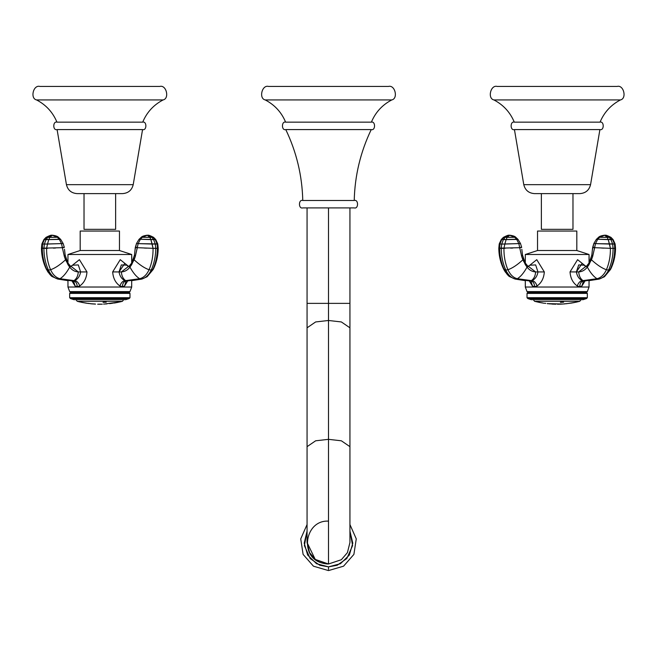 <?xml version="1.0" encoding="UTF-8"?>
<svg xmlns="http://www.w3.org/2000/svg" width="657" height="657" viewBox="0 0 657 657"><rect width="100%" height="100%" fill="white"/><g stroke="black" fill="none" stroke-linecap="round" stroke-linejoin="round"><path stroke-width="0.99" d="M388.525 86.42L268.475 86.42C261.938 84.654 258.612 98.558 265.239 99.938C258.612 98.558 261.938 84.654 268.475 86.42L388.525 86.42C395.062 84.654 398.388 98.558 391.761 99.938C398.388 98.558 395.062 84.654 388.525 86.42M371.377 122.153C375.492 112.29 382.292 104.89 391.761 99.938L265.239 99.938C274.708 104.89 281.508 112.29 285.623 122.153L371.377 122.153C375.492 112.29 382.292 104.89 391.761 99.938L265.239 99.938C274.708 104.89 281.508 112.29 285.623 122.153M371.23 129.585L285.77 129.585C281.352 130.907 281.352 120.831 285.77 122.153C281.352 120.831 281.352 130.907 285.77 129.585C296.504 151.997 302.179 175.624 302.77 200.475C302.179 175.624 296.504 151.997 285.77 129.585L371.23 129.585C375.648 130.907 375.648 120.831 371.23 122.153C375.648 120.831 375.648 130.907 371.23 129.585C360.496 151.997 354.821 175.624 354.23 200.475C354.821 175.624 360.496 151.997 371.23 129.585M302.77 200.475L354.23 200.475C358.64 199.153 358.64 209.222 354.23 207.908L302.77 207.908C298.36 209.222 298.36 199.153 302.77 200.475L354.23 200.475C358.64 199.153 358.64 209.222 354.23 207.908L302.77 207.908C298.36 209.222 298.36 199.153 302.77 200.475M328.5 564.002L341.361 559.715L347.413 552.652L349.935 542.559L347.413 552.652L341.361 559.715L328.5 564.002L315.639 559.715L309.587 552.652L307.065 542.567L315.245 559.419L328.5 564.002L328.5 439.336L328.5 564.002M321.782 562.926C299.025 556.832 304.996 519.786 328.5 521.132C304.988 519.786 299.034 556.832 321.782 562.926L324.558 563.64M307.065 542.567L307.065 446.661L315.639 440.798L328.5 439.336L315.639 440.798L307.065 446.661L307.065 327.818L315.639 321.946L328.5 320.485L328.5 439.336L328.5 320.485L315.639 321.946L307.065 327.818L307.065 207.908M328.5 303.378L328.5 320.485L328.5 303.378L307.065 303.378L328.5 303.378L307.065 303.378L328.5 303.378L328.5 207.908L328.5 303.378L349.935 303.378L328.5 303.378M349.935 542.567L349.935 446.661L341.361 440.798L328.5 439.336L341.361 440.798L349.935 446.661L349.935 327.818L341.361 321.946L328.5 320.485L341.361 321.946L349.935 327.818L349.935 207.908M325.437 563.788L327.802 563.993M328.5 566.86L328.5 569.463L328.5 566.86L337.197 565.25L346.806 558.54L352.604 545.589L349.935 531.135L352.793 543.183L349.335 555.066L340.474 563.706L328.5 566.86L319.803 565.25L310.194 558.54L304.396 545.589L307.065 531.135L304.207 543.183L307.665 555.066L316.526 563.706L328.5 566.86M328.5 569.463L328.5 568.831M159.856 86.42L39.798 86.42C33.261 84.654 29.943 98.558 36.57 99.938C29.943 98.558 33.261 84.654 39.798 86.42L159.856 86.42C166.393 84.654 169.711 98.558 163.084 99.938C169.711 98.558 166.393 84.654 159.856 86.42M142.7 122.153C146.823 112.29 153.615 104.89 163.084 99.938L36.57 99.938C46.039 104.89 52.831 112.29 56.954 122.153L142.7 122.153C146.823 112.29 153.615 104.89 163.084 99.938L36.57 99.938C46.039 104.89 52.831 112.29 56.954 122.153M57.093 122.153C52.683 120.831 52.683 130.907 57.093 129.585C52.683 130.907 52.683 120.831 57.093 122.153M142.561 129.585C146.971 130.907 146.971 120.831 142.561 122.153C146.971 120.831 146.971 130.907 142.561 129.585L57.093 129.585L66.439 184.658L57.093 129.585L142.561 129.585L133.215 184.658L142.561 129.585M122.621 193.61L77.033 193.61C71.358 193.166 67.827 190.185 66.439 184.658C67.827 190.185 71.358 193.166 77.033 193.61L122.621 193.61C128.296 193.166 131.827 190.185 133.215 184.658L66.439 184.658L133.215 184.658C131.827 190.185 128.296 193.166 122.621 193.61M81.558 193.61L84.022 193.61L84.022 229.342L84.022 193.61M115.632 193.61L115.632 229.342L115.632 193.61L117.184 193.61M115.632 229.342L84.022 229.342M67.786 262.8L66.324 261.576M64.148 247.393L63.203 247.319M73.19 280.982L58.317 279.135C54.235 278.207 50.934 275.193 48.429 270.084L46.179 268.894L52.552 276.737L46.934 269.74C43.888 263.202 42.327 256.066 42.253 248.33L41.473 248.19L42.114 256.033M131.696 287.027L131.696 280.654L131.696 287.027L67.958 287.027L67.958 280.654L67.958 287.027L131.696 287.027L129.979 291.601L69.675 291.601L67.958 287.027L69.675 291.601L70.562 292.488L69.675 293.383L69.675 297.728L70.529 298.582L73.847 299.658L125.807 299.658L129.125 298.582L129.979 297.728L129.979 293.383L129.092 292.488L129.979 291.601L131.696 287.027M131.696 263.112L131.696 254.497L131.868 262.8M67.958 254.497L67.958 263.112L67.958 254.497L131.696 254.497L119.467 250.522L119.467 231.059L80.187 231.059L80.187 250.522L67.958 254.497L80.187 250.522L80.187 231.059L119.467 231.059L119.467 250.522L80.187 250.522L119.467 250.522L131.696 254.497L67.958 254.497M125.807 299.658L73.847 299.658L70.529 298.582L129.125 298.582L125.807 299.658M129.125 298.582L70.529 298.582L69.675 297.728L129.979 297.728L129.125 298.582M129.979 297.728L69.675 297.728L69.675 293.383L129.979 293.383L129.979 297.728M129.979 293.383L69.675 293.383L70.562 292.488L129.092 292.488L129.979 293.383M70.562 292.488L69.675 291.601L129.979 291.601L129.092 292.488L70.562 292.488M136.738 247.648L137.305 247.689L135.276 256.608L131.663 264.672L131.86 262.825L131.663 264.672L129.955 267.103C127.688 270.101 124.83 271.719 121.373 271.932L119.04 271.932C119.689 275.989 121.635 278.888 124.871 280.638L125.627 280.613C123.064 278.79 121.652 275.899 121.373 271.932C121.652 275.899 123.064 278.79 125.627 280.613L139.67 278.716C136.41 276.794 133.166 272.926 129.946 267.095C133.166 272.926 136.41 276.794 139.67 278.716C143.596 277.771 146.733 274.782 149.082 269.74C144.663 268.228 139.67 264.919 134.11 259.794L129.946 267.095C127.688 270.101 124.83 271.719 121.373 271.932L119.04 271.932L121.34 264.927L126.9 265.206L127.737 266.085M154.871 248.362L153.056 248.33C153.18 256.066 151.857 263.202 149.082 269.74L151.225 270.084L149.082 269.74C151.857 263.202 153.18 256.066 153.056 248.33L137.305 247.689L138.142 243.632L136.492 243.542L138.142 243.632L135.276 256.608L134.48 255.105L135.276 256.608L134.11 259.794C139.67 264.919 144.663 268.228 149.082 269.74C146.733 274.782 143.596 277.771 139.67 278.716L141.337 279.135L139.67 278.716L125.627 280.613L126.941 280.966L124.871 280.638L126.941 280.966L141.337 279.135C145.419 278.207 148.72 275.193 151.225 270.084L152.72 269.74L147.102 276.737L152.72 269.74C155.766 263.202 157.327 256.066 157.401 248.33L157.45 248.33M157.466 248.33L157.401 248.33C157.327 256.066 155.766 263.202 152.72 269.74L153.475 268.894L151.225 270.084C154.206 263.449 155.717 256.214 155.75 248.371L155.29 244.076L152.145 244.043L150.888 239.608L139.128 239.222L150.888 239.608L153.056 248.33L152.145 244.043L138.142 243.632L140.294 239.435L138.98 239.403L140.294 239.435L138.142 243.632L157.77 243.944L158.189 248.19L157.294 248.338M137.338 247.295L136.705 247.311M147.053 235.239L142.273 237.284L149.886 237.349L150.823 239.427L140.417 239.263L142.273 237.284L141.271 237.251L142.273 237.284L140.417 239.263L153.631 239.608L155.29 244.076L155.75 248.371L157.401 248.33L157.138 244.043L157.401 248.33L151.759 248.297M146.634 248.141L144.212 248.042M155.75 248.371C155.717 256.214 154.206 263.449 151.225 270.084C148.72 275.193 145.419 278.207 141.337 279.135L126.464 280.982M126.087 281.065L124.567 285.984L126.087 281.065L127.138 280.958M129.33 266.496L128.649 266.34L121.373 271.932L128.649 266.34L125.717 264.262M137.305 247.689L135.613 247.541M147.521 235.231L147.833 235.247C148.17 235.822 146.659 233.769 153.598 237.349L155.75 239.575L157.77 243.944L157.138 244.043L155.282 239.608L157.138 244.043L155.29 244.076L153.631 239.608L155.75 239.575L151.578 239.427L155.619 239.394L150.823 239.427L149.886 237.349L151.964 237.325L153.533 239.419L151.964 237.325L153.245 237.349L155.159 239.427L153.598 237.349L142.273 237.284L147.349 235.231L149.886 237.349L147.349 235.231L153.245 237.349L146.905 235.239C143.899 235.699 142.027 236.372 141.271 237.251L138.98 239.403L136.492 243.542L135.178 249.274M72.713 280.966L74.783 280.638L72.713 280.966L74.027 280.613L59.984 278.716L57.759 279.069L72.713 280.966M72.516 280.958L57.759 279.069L67.958 280.654M42.36 248.338L42.516 244.043L41.884 243.944L44.364 244.076L43.904 248.371L42.253 248.33C42.327 256.066 43.888 263.202 46.934 269.74L48.429 270.084C45.448 263.449 43.937 256.214 43.904 248.371C43.937 256.214 45.448 263.449 48.429 270.084C50.934 275.193 54.235 278.207 58.317 279.135L59.984 278.716C56.059 277.771 52.921 274.782 50.573 269.74L48.429 270.084L50.573 269.74C47.797 263.202 46.475 256.066 46.598 248.33L44.775 248.362M70.324 266.496L72.755 265.206L78.306 264.919L80.614 271.932C79.965 275.989 78.019 278.888 74.783 280.638C78.019 278.888 79.965 275.989 80.614 271.932L78.282 271.932C78.002 275.899 76.59 278.79 74.027 280.613L74.783 280.638C77 281.089 78.651 282.871 79.735 285.984C84.129 282.855 86.543 278.174 86.97 271.924L78.282 271.932C74.824 271.719 71.966 270.101 69.708 267.095C66.488 272.926 63.244 276.794 59.984 278.716L74.027 280.613C76.59 278.79 78.002 275.899 78.282 271.932L71.005 266.34L78.282 271.932C74.824 271.719 71.966 270.101 69.699 267.095L65.544 259.794C59.984 264.919 54.991 268.228 50.573 269.74C52.921 274.782 56.059 277.771 59.984 278.716C63.244 276.794 66.488 272.926 69.699 267.103L67.991 264.672L67.794 262.825L67.991 264.672L64.378 256.608L62.349 247.689L62.916 247.648M55.517 248.042L53.348 248.124M47.797 248.305L46.598 248.33C46.475 256.066 47.797 263.202 50.573 269.74C54.991 268.228 59.984 264.919 65.544 259.794L64.378 256.608L65.174 255.105L64.378 256.608L62.349 247.689L41.465 248.19L41.481 249.422C41.687 256.304 43.255 262.8 46.179 268.894L46.787 270.068M64.041 247.541L62.349 247.689L61.512 243.632L62.349 247.689M43.904 248.371L44.364 244.076L42.516 244.043L44.372 239.608L43.904 239.575L47.37 239.263L44.372 239.608L42.516 244.043L42.253 248.33M47.509 244.043L46.598 248.33L47.509 244.043L63.162 243.542L44.364 244.076L47.509 244.043L48.766 239.608L47.509 244.043M46.023 239.608L44.364 244.076L46.023 239.608L59.36 239.435L61.512 243.632L59.36 239.435L60.674 239.403L48.766 239.608L60.526 239.222L46.023 239.608M52.133 235.231L51.821 235.247C51.484 235.822 52.995 233.769 46.056 237.349L43.904 239.575L41.884 243.944L41.465 248.19M46.409 237.349L44.495 239.427L46.409 237.349L47.69 237.325L46.121 239.419L47.69 237.325L49.768 237.349L48.832 239.427L49.768 237.349L57.381 237.284L59.237 239.263L57.381 237.284L58.383 237.251L46.409 237.349L52.305 235.231L46.409 237.349M60.674 239.403L63.162 243.542L60.674 239.403L58.383 237.251C57.627 236.372 55.755 235.699 52.749 235.239L47.69 237.325L52.305 235.231L49.768 237.349L52.305 235.231L57.381 237.284L52.601 235.239M71.95 280.933L75.087 285.984L73.559 281.065M72.755 265.206L78.306 264.919L80.614 271.932L86.97 271.924L79.415 259.671L71.186 266.266M124.871 280.638C121.635 278.888 119.689 275.989 119.04 271.932L112.684 271.908C113.111 278.166 115.517 282.855 119.919 285.984C121.003 282.871 122.654 281.089 124.871 280.638C122.654 281.089 121.003 282.871 119.919 285.984L122.366 286.707C122.588 283.298 123.902 281.393 126.308 280.991L124.871 280.638M126.39 280.991L126.308 280.991C123.902 281.393 122.588 283.298 122.366 286.707L124.567 285.984L127.704 280.933M128.468 266.266L120.239 259.671L112.684 271.908L119.04 271.932L124.584 263.687M73.264 280.991L75.087 285.984L77.288 286.707C77.066 283.298 75.752 281.393 73.346 280.991L72.615 280.966M77.288 286.707L79.735 285.984C78.651 282.871 77 281.089 74.783 280.638L73.346 280.991C75.752 281.393 77.066 283.298 77.288 286.707M75.957 299.658L77.239 301.308L79.53 301.875L77.239 301.308L75.957 299.658M122.416 301.308L123.697 299.658L122.416 301.308L77.239 301.308L122.416 301.308L119.837 301.941L122.416 301.308M98.673 304.224L100.349 304.232M109.719 303.624L112.224 303.271M107.009 303.854L105.49 303.994M111.83 303.312L119.837 301.941L104.438 304.019M103.551 304.06L104.118 304.084M99.938 304.224L100.628 304.142M98.172 304.207L99.092 304.216M94.707 304.084L95.536 304.084M94.928 304.002L92.612 303.846M92.826 303.953L94.707 304.01M90.822 303.772L92.538 303.928L90.822 303.772M90.535 303.723L91.249 303.772L90.535 303.723M87.824 303.37L88.654 303.509M81.534 302.327L86.625 303.23M83.694 302.663L87.447 303.345M118.005 302.335L114.408 302.976M99.823 304.232L98.566 304.224L99.823 304.232M87.537 303.362L79.53 301.875M91.249 303.772L87.824 303.304M102.287 304.199L97.655 304.207M99.938 304.166L99.092 304.158M100.455 304.175L98.566 304.166M98.468 304.166L100.562 304.175M111.55 303.345L109.604 303.633M90.535 303.682L91.249 303.715M92.111 303.797L92.826 303.879M88.654 303.452L91.249 303.756M86.757 303.197L85.172 302.902M85.903 303.049L86.625 303.173M112.29 303.263L111.83 303.304M106.237 302.195L103.067 302.319M617.202 86.42L497.144 86.42C490.607 84.654 487.289 98.558 493.916 99.938C487.289 98.558 490.607 84.654 497.144 86.42L617.202 86.42C623.739 84.654 627.057 98.558 620.43 99.938C627.057 98.558 623.739 84.654 617.202 86.42M600.046 122.153C604.169 112.29 610.961 104.89 620.43 99.938L493.916 99.938C503.385 104.89 510.177 112.29 514.3 122.153L600.046 122.153C604.169 112.29 610.961 104.89 620.43 99.938L493.916 99.938C503.385 104.89 510.177 112.29 514.3 122.153M514.439 122.153C510.029 120.831 510.029 130.907 514.439 129.585C510.029 130.907 510.029 120.831 514.439 122.153M599.907 129.585C604.317 130.907 604.317 120.831 599.907 122.153C604.317 120.831 604.317 130.907 599.907 129.585L514.439 129.585L523.785 184.658L514.439 129.585L599.907 129.585L590.561 184.658L599.907 129.585M579.967 193.61L534.379 193.61C528.704 193.166 525.173 190.185 523.785 184.658C525.173 190.185 528.704 193.166 534.379 193.61L579.967 193.61C585.642 193.166 589.173 190.185 590.561 184.658L523.785 184.658L590.561 184.658C589.173 190.185 585.642 193.166 579.967 193.61M538.904 193.61L541.368 193.61L541.368 229.342L541.368 193.61M572.978 193.61L572.978 229.342L572.978 193.61L574.53 193.61M572.978 229.342L541.368 229.342M525.132 262.8L523.67 261.576M521.494 247.393L520.549 247.319M530.536 280.982L515.663 279.135C511.581 278.207 508.28 275.193 505.775 270.084L503.525 268.894L509.898 276.737L504.28 269.74C501.234 263.202 499.673 256.066 499.599 248.33L498.819 248.19L498.827 249.422M589.042 287.027L589.042 280.654L589.042 287.027L525.304 287.027L525.304 280.654L525.304 287.027L589.042 287.027L587.325 291.601L527.021 291.601L525.304 287.027L527.021 291.601L527.908 292.488L527.021 293.383L527.021 297.728L527.875 298.582L531.193 299.658L583.153 299.658L586.471 298.582L587.325 297.728L587.325 293.383L586.438 292.488L587.325 291.601L589.042 287.027M589.042 263.112L589.042 254.497L589.214 262.8M525.304 254.497L525.304 263.112L525.304 254.497L589.042 254.497L576.813 250.522L576.813 231.059L537.533 231.059L537.533 250.522L525.304 254.497L537.533 250.522L537.533 231.059L576.813 231.059L576.813 250.522L537.533 250.522L576.813 250.522L589.042 254.497L525.304 254.497M583.153 299.658L531.193 299.658L527.875 298.582L586.471 298.582L583.153 299.658M586.471 298.582L527.875 298.582L527.021 297.728L587.325 297.728L586.471 298.582M587.325 297.728L527.021 297.728L527.021 293.383L587.325 293.383L587.325 297.728M587.325 293.383L527.021 293.383L527.908 292.488L586.438 292.488L587.325 293.383M527.908 292.488L527.021 291.601L587.325 291.601L586.438 292.488L527.908 292.488M594.084 247.648L594.651 247.689L592.622 256.608L589.009 264.672L589.206 262.825L589.009 264.672L587.301 267.103C590.512 272.926 593.756 276.794 597.016 278.716C593.756 276.794 590.512 272.926 587.292 267.095C585.042 270.101 582.176 271.719 578.718 271.932L576.386 271.932C577.035 275.989 578.981 278.888 582.217 280.638L582.973 280.613C580.41 278.79 578.998 275.899 578.718 271.932C578.998 275.899 580.41 278.79 582.973 280.613L597.016 278.716C600.941 277.771 604.079 274.782 606.427 269.74C602.009 268.228 597.016 264.919 591.456 259.794L587.292 267.095C585.034 270.101 582.176 271.719 578.718 271.932L576.386 271.932L578.686 264.927L584.245 265.206L585.083 266.085M612.217 248.362L610.402 248.33C610.525 256.066 609.203 263.202 606.427 269.74L608.571 270.084L606.427 269.74C609.203 263.202 610.525 256.066 610.402 248.33L594.651 247.689L595.488 243.632L593.838 243.542L595.488 243.632L592.622 256.608L591.826 255.105L592.622 256.608L591.456 259.794C597.016 264.919 602.009 268.228 606.427 269.74C604.079 274.782 600.941 277.771 597.016 278.716L598.683 279.135L597.016 278.716L582.973 280.613L584.287 280.966L582.217 280.638L584.287 280.966L598.683 279.135C602.765 278.207 606.066 275.193 608.571 270.084L610.066 269.74L604.448 276.737L610.066 269.74C613.112 263.202 614.673 256.066 614.747 248.33L614.796 248.33M614.812 248.33L614.747 248.33C614.673 256.066 613.112 263.202 610.066 269.74L610.821 268.894L608.571 270.084C611.552 263.449 613.063 256.214 613.096 248.371L612.636 244.076L609.491 244.043L608.234 239.608L596.474 239.222L608.234 239.608L610.402 248.33L609.491 244.043L595.488 243.632L597.64 239.435L596.326 239.403L597.64 239.435L595.488 243.632L615.116 243.944L615.535 248.19L614.64 248.338M594.684 247.295L594.051 247.311M604.399 235.239L599.619 237.284L607.232 237.349L608.168 239.427L597.763 239.263L599.619 237.284L598.617 237.251L599.619 237.284L597.763 239.263L610.977 239.608L612.636 244.076L613.096 248.371L614.747 248.33L614.484 244.043L614.747 248.33L609.105 248.297M603.98 248.141L601.557 248.042M613.096 248.371C613.063 256.214 611.552 263.449 608.571 270.084C606.066 275.193 602.765 278.207 598.683 279.135L583.81 280.982M583.432 281.065L581.913 285.984L583.432 281.065L584.484 280.958M586.676 266.496L585.995 266.34L578.718 271.932L585.995 266.34L583.063 264.262M594.651 247.689L592.959 247.541M604.867 235.231L605.179 235.247C605.516 235.822 604.005 233.769 610.944 237.349L613.096 239.575L615.116 243.944L614.484 244.043L612.628 239.608L614.484 244.043L612.636 244.076L610.977 239.608L613.096 239.575L610.879 239.419L612.965 239.394L608.168 239.427L607.232 237.349L609.31 237.325L610.879 239.419L609.31 237.325L610.591 237.349L612.505 239.427L610.944 237.349L599.619 237.284L604.695 235.231L607.232 237.349L604.695 235.231L610.591 237.349L604.251 235.239C601.245 235.699 599.373 236.372 598.617 237.251L596.326 239.403L593.838 243.542L592.524 249.274M609.712 239.435L610.895 239.46L609.712 239.435M530.059 280.966L532.129 280.638L530.059 280.966L531.373 280.613L517.33 278.716L515.104 279.069L530.059 280.966M529.862 280.958L515.104 279.069L525.304 280.654M499.706 248.338L499.862 244.043L499.23 243.944L501.71 244.076L501.25 248.371L499.599 248.33C499.673 256.066 501.234 263.202 504.28 269.74L505.775 270.084C502.794 263.449 501.283 256.214 501.25 248.371C501.283 256.214 502.794 263.449 505.775 270.084C508.28 275.193 511.581 278.207 515.663 279.135L517.33 278.716C513.404 277.771 510.267 274.782 507.918 269.74L505.775 270.084L507.918 269.74C505.143 263.202 503.82 256.066 503.944 248.33L502.12 248.362M527.67 266.496L530.1 265.206L535.652 264.919L537.96 271.932C537.311 275.989 535.365 278.888 532.129 280.638C535.365 278.888 537.311 275.989 537.96 271.932L535.627 271.932C535.348 275.899 533.936 278.79 531.373 280.613L532.129 280.638C534.346 281.089 535.997 282.871 537.081 285.984C541.475 282.855 543.889 278.174 544.316 271.924L535.627 271.932C532.17 271.719 529.312 270.101 527.054 267.095C523.834 272.926 520.59 276.794 517.33 278.716L531.373 280.613C533.936 278.79 535.348 275.899 535.627 271.932L528.351 266.34L535.627 271.932C532.17 271.719 529.312 270.101 527.045 267.095L522.89 259.794C517.33 264.919 512.337 268.228 507.918 269.74C510.267 274.782 513.404 277.771 517.33 278.716C520.59 276.794 523.834 272.926 527.045 267.103L525.337 264.672L525.14 262.825L525.337 264.672L521.724 256.608L519.695 247.689L520.262 247.648M512.862 248.042L510.694 248.124M505.143 248.305L503.944 248.33C503.82 256.066 505.143 263.202 507.918 269.74C512.337 268.228 517.33 264.919 522.89 259.794L521.724 256.608L522.52 255.105L521.724 256.608L519.695 247.689L498.811 248.19L498.827 249.422C499.033 256.304 500.601 262.8 503.525 268.894L504.436 270.61M521.387 247.541L519.695 247.689L518.858 243.632L519.695 247.689M501.25 248.371L501.71 244.076L499.862 244.043L501.718 239.608L501.25 239.575L504.716 239.263L501.718 239.608L499.862 244.043L499.599 248.33M504.855 244.043L503.944 248.33L504.855 244.043L520.508 243.542L501.71 244.076L504.855 244.043L506.112 239.608L504.855 244.043M503.369 239.608L501.71 244.076L503.369 239.608L516.706 239.435L518.858 243.632L516.706 239.435L518.02 239.403L506.112 239.608L517.872 239.222L503.369 239.608M509.479 235.231L509.159 235.247C508.83 235.822 510.341 233.769 503.402 237.349L501.25 239.575L499.23 243.944L498.811 248.19M503.755 237.349L501.841 239.427L503.755 237.349L505.036 237.325L503.467 239.419L505.036 237.325L507.114 237.349L506.177 239.427L507.114 237.349L514.727 237.284L516.583 239.263L514.727 237.284L515.729 237.251L503.755 237.349L509.651 235.231L503.755 237.349M518.02 239.403L520.508 243.542L518.02 239.403L515.729 237.251C514.973 236.372 513.101 235.699 510.095 235.239L505.036 237.325L509.651 235.231L507.114 237.349L509.651 235.231L514.727 237.284L509.947 235.239M529.296 280.933L532.433 285.984L530.905 281.065L532.433 285.984L534.634 286.707C534.412 283.298 533.098 281.393 530.692 280.991L529.961 280.966M530.1 265.206L535.652 264.919L537.96 271.932L544.316 271.924L536.761 259.671L528.532 266.266M582.217 280.638C578.981 278.888 577.035 275.989 576.386 271.932L570.03 271.908C570.457 278.166 572.863 282.855 577.265 285.984C578.349 282.871 580 281.089 582.217 280.638C580 281.089 578.349 282.871 577.265 285.984L579.712 286.707C579.934 283.298 581.248 281.393 583.654 280.991L582.217 280.638M583.736 280.991L583.654 280.991C581.248 281.393 579.934 283.298 579.712 286.707L581.913 285.984L585.05 280.933M585.814 266.266L577.585 259.671L570.03 271.908L576.386 271.932L581.93 263.687M534.634 286.707L537.081 285.984C535.997 282.871 534.346 281.089 532.129 280.638L530.692 280.991C533.098 281.393 534.412 283.298 534.634 286.707M533.303 299.658L534.584 301.308L540.111 302.573L534.584 301.308L533.303 299.658M579.761 301.308L581.043 299.658L579.761 301.308L534.584 301.308L579.761 301.308L576.041 302.204L579.761 301.308M568.494 303.452L575.45 302.302M576.041 302.204L568.428 303.427M566.81 303.616L564.404 303.846M563.747 303.945L564.749 303.912M551.946 304.076L555.863 304.216M559.567 304.109L560.29 304.092M560.511 304.084L561.407 304.068M561.94 304.051L562.433 304.043M563.172 304.027L547.692 303.633M555.231 304.166L552.939 304.117M550.369 303.879L549.654 303.912M547.224 303.624L547.938 303.748M544.078 303.247L543.339 303.14M542.28 302.967L539.84 302.425M542.764 302.959L540.111 302.548M557.456 304.232L561.464 304.125L557.506 304.224M560.979 304.125L560.454 304.134M570.605 303.173L574.21 302.573M566.465 303.723L567.467 303.575M547.224 303.567L547.938 303.674L547.224 303.559M554.065 304.117L547.938 303.69M539.052 302.253L540.111 302.491M541.713 302.811L542.764 302.992M545.745 303.411L544.727 303.255M563.747 303.887L564.593 303.83M566.613 303.633L567.467 303.526M568.034 303.46L568.494 303.427L568.034 303.452M563.583 302.195L560.413 302.319M349.935 524.532L356.266 538.888L353.893 554.393L343.554 566.186L328.5 570.58L313.446 566.186L303.107 554.393L300.734 538.888L307.065 524.532M47.403 271.119L48.265 272.409M49.185 273.599L49.612 274.1M50.195 274.725L50.819 275.332M51.328 275.784L51.846 276.211M52.273 276.54L52.552 276.737C51.353 276.482 49.226 273.87 46.179 268.894M65.864 258.045L67.958 263.112M64.476 249.274L65.174 255.105L67.794 262.825L70.8 266.586M63.162 243.542L64.353 247.451L63.162 243.542M51.821 235.247L52.305 235.231L51.821 235.247C51.484 235.822 52.995 233.769 46.056 237.349M153.204 269.444L147.102 276.737L141.896 279.069L131.696 280.654M158.181 248.19L158.173 249.422C157.967 256.304 156.399 262.8 153.475 268.894C156.399 262.8 157.967 256.304 158.173 249.422L158.181 248.289M133.79 258.053L131.852 262.825L128.854 266.586M127.039 280.966L141.896 279.069M138.98 239.403L136.492 243.542L135.301 247.451L134.48 255.105L131.86 262.825M141.271 237.251C142.027 236.372 143.899 235.699 146.905 235.239L147.349 235.231M52.552 276.737L57.759 279.069M43.904 239.575L41.884 243.944M58.383 237.251C57.627 236.372 55.755 235.699 52.749 235.239L52.305 235.231M118.235 302.302L114.408 303.025M504.699 271.037L505.611 272.409M506.531 273.599L506.958 274.1M507.549 274.725L508.165 275.332M508.674 275.784L509.191 276.211M509.618 276.54L509.898 276.737C508.699 276.482 506.572 273.87 503.525 268.894M523.21 258.045L525.304 263.112M521.822 249.274L522.52 255.105L525.14 262.825L528.146 266.586M520.508 243.542L521.699 247.451L520.508 243.542M509.167 235.247L509.651 235.231L509.167 235.247M610.55 269.444L604.448 276.737L599.241 279.069L589.042 280.654M615.527 248.19L615.519 249.422C615.313 256.304 613.745 262.8 610.821 268.894C613.745 262.8 615.313 256.304 615.519 249.422L615.527 248.289M591.136 258.053L589.198 262.825L586.2 266.586M584.385 280.966L599.241 279.069M596.326 239.403L593.838 243.542L592.647 247.451L591.826 255.105L589.206 262.825M613.096 239.575L615.116 243.944M598.617 237.251C599.373 236.372 601.245 235.699 604.251 235.239L604.695 235.231M509.898 276.737L515.104 279.069M501.25 239.575L499.23 243.944M515.729 237.251C514.973 236.372 513.101 235.699 510.095 235.239L509.651 235.231M574.44 302.532L570.605 303.206M566.465 303.69L564.749 303.854"/></g></svg>
